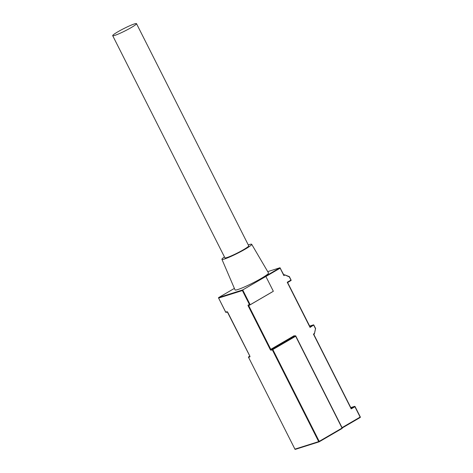 <?xml version="1.0" encoding="UTF-8"?>
<svg xmlns="http://www.w3.org/2000/svg" width="473" height="473" viewBox="0 0 473 473"><rect width="100%" height="100%" fill="white"/><g stroke="black" fill="none" stroke-linecap="round" stroke-linejoin="round"><path stroke-width="0.71" d="M114.714 35.416A13.339 1.313 -26.8 0 0 128.366 29.178A13.339 1.313 -26.8 0 0 136.502 23.65A13.339 1.313 -26.8 0 0 134.48 23.91A13.339 1.313 -26.8 0 0 120.828 30.148A13.339 1.313 -26.8 0 0 112.692 35.676A13.339 1.313 -26.8 0 0 114.714 35.416M112.692 35.676L224.912 257.832A13.339 1.313 -26.8 0 0 226.934 257.572A13.339 1.313 -26.8 0 0 240.586 251.334A13.339 1.313 -26.8 0 0 248.721 245.806L136.502 23.65M224.462 256.951A16.673 1.644 -26.8 0 0 221.926 259.328A16.673 1.644 -26.8 0 0 224.462 259.009A16.673 1.644 -26.8 0 0 241.573 251.187A16.673 1.644 -26.8 0 0 251.695 244.293A16.673 1.644 -26.8 0 0 249.165 244.63A16.673 1.644 -26.8 0 0 248.278 244.925M221.926 259.328L235.028 289.89A18.76 1.851 -26.8 0 0 237.884 289.529A18.76 1.851 -26.8 0 0 257.129 280.731A18.76 1.851 -26.8 0 0 268.516 272.974L251.695 244.293M218.68 297.564L234.395 288.4L218.739 297.517L242.708 289.937L265.554 276.634A0.42 0.355 72.5 0 1 266.051 276.823L273.347 291.262L250.187 304.748L249.484 304.624L242.377 290.552L242.708 289.937L250.187 304.748L248.668 305.239A0.42 0.355 72.5 0 0 248.727 305.209L250.046 304.795M249.484 304.624L248.23 305.02A0.834 0.432 -120.2 0 0 248.189 305.889L270.26 349.582A0.834 0.432 -120.2 0 0 271.053 350.191A0.42 0.355 -107.5 0 1 271.171 349.642L294.33 336.155L294.241 335.67L294.33 336.155L295.584 335.759L295.666 336.244L295.584 335.759L271.171 349.642L270.775 349.334L294.241 335.67L294.466 336.114M287.679 282.416L291.108 280.424L289.34 276.918L284.403 274.742L283.77 274.943M314.35 333.973L313.765 334.316L314.326 333.985L315.544 328.487L314.368 333.808M315.367 328.445L313.552 324.856L309.614 326.098L313.575 324.845L310.093 326.867L310.057 327.422L287.241 282.251L287.649 282.434L287.241 282.251L290.942 280.093M315.597 328.451L313.575 324.845L313.765 325.264L313.753 324.927L310.057 327.422L287.602 282.659M350.783 407.596L354.514 406.419L351.214 408.335L351.203 408.879L313.422 334.086L313.711 334.346L313.422 334.086L314.22 333.625M342.05 427.627L360.148 417.091L354.91 406.721L351.203 408.879L313.422 334.086M289.34 276.918L284.545 274.795M283.865 275.044L279.945 267.759L283.871 275.588L284.669 275.12L284.403 274.742L283.906 275.032L283.871 275.588L280.199 268.002M265.684 276.593L280.134 268.179L279.921 267.771L267.724 271.626L279.945 267.759L264.1 277.095A0.42 0.355 -107.5 0 1 264.224 277.054M319.05 441.847L295.424 449.32A0.42 0.355 -107.5 0 1 295.359 449.35L319.121 441.835A0.42 0.355 -107.5 0 0 319.18 441.812L342.05 428.497A0.42 0.42 0 0 0 342.216 427.947L360.148 417.517L342.05 428.071L295.666 336.244L272.82 349.547L319.204 441.374L342.05 428.071L342.05 428.497L319.222 441.782M313.83 325.087L315.521 328.439M289.423 276.77L291.114 280.122M242.377 290.552L218.615 298.067L225.722 312.139L226.975 311.742A0.42 0.355 72.5 0 0 227.359 311.973L226.159 312.357A0.42 0.355 -107.5 0 1 225.722 312.139L225.704 312.097M227.744 312.31L227.767 312.351A0.834 0.432 -120.2 0 0 226.975 311.742M227.767 312.351L249.833 356.039A0.834 0.432 -120.2 0 1 249.791 356.914L248.544 357.31L294.927 449.131L318.684 441.616L272.3 349.795L271.053 350.191M265.554 276.634L264.1 277.095M355.028 406.644L360.308 416.967L360.148 417.517A0.42 0.42 0 0 0 360.308 416.967L355.075 406.603L354.514 406.419A0.42 0.355 -107.5 0 1 355.01 406.609L355.075 406.603A0.42 0.42 0 0 0 354.573 406.39L350.777 407.59M272.176 291.983L248.709 305.647L270.775 349.334L270.26 349.582M295.702 335.996L342.216 427.947L295.672 335.806M227.407 311.961L226.218 312.328A0.42 0.355 -107.5 0 1 226.159 312.357A0.42 0.42 0 0 1 225.662 312.145L218.615 298.067A0.42 0.355 -107.5 0 1 218.739 297.517L218.715 297.529A0.42 0.42 0 0 0 218.556 298.073L218.597 298.025M248.603 356.808L249.868 356.376M342.168 427.994A0.42 0.355 -107.5 0 1 342.091 428.461M319.204 441.8L319.204 441.374L318.684 441.616A0.42 0.355 -107.5 0 0 319.121 441.835A0.42 0.42 0 0 0 319.204 441.8M360.266 417.015A0.42 0.355 -107.5 0 1 360.184 417.482M272.82 349.547L272.424 349.245A0.42 0.355 -107.5 0 0 272.3 349.795L272.82 349.547M295.359 449.35A0.42 0.355 -107.5 0 1 294.927 449.131L294.862 449.143A0.42 0.42 0 0 0 295.359 449.35M294.904 449.096L248.544 357.31A0.42 0.355 72.5 0 1 248.662 356.76A0.42 0.42 0 0 0 248.479 357.316L248.526 357.269M248.189 305.889L248.692 305.227A0.42 0.355 72.5 0 1 248.23 305.02M249.868 356.394A0.42 0.355 72.5 0 0 249.791 356.914M313.747 334.281L351.155 408.341M314.391 333.92L315.597 328.457M310.069 326.878L287.625 282.576L291.132 280.412L289.435 276.664M289.417 276.646L284.474 274.748M265.619 276.604L264.129 277.077L264.531 277.296M227.347 311.967L249.939 356.352"/></g></svg>

